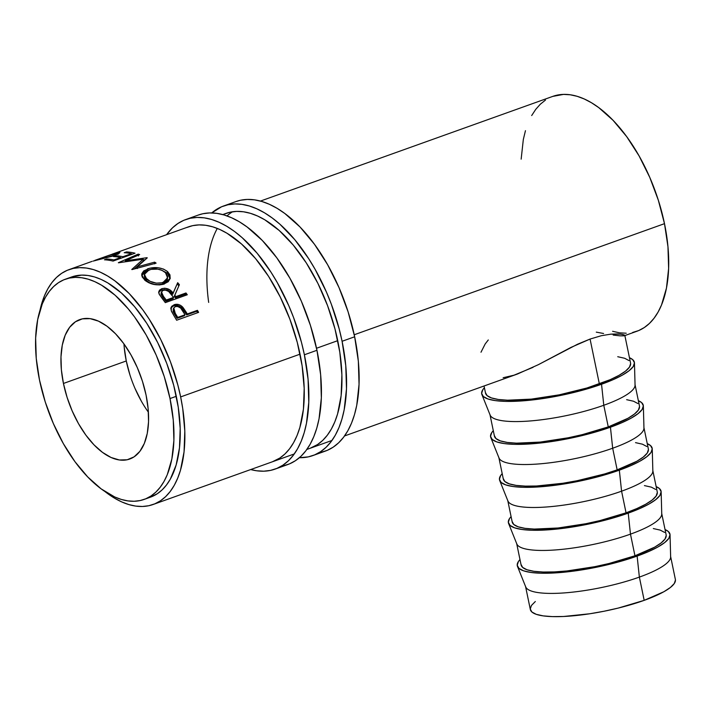 <?xml version="1.0" encoding="UTF-8"?>
<svg xmlns="http://www.w3.org/2000/svg" width="711" height="711" viewBox="0 0 711 711"><rect width="100%" height="100%" fill="white"/><g stroke="black" fill="none" stroke-linecap="round" stroke-linejoin="round"><path stroke-width="1.07" d="M185.758 219.539A132.53 68.496 70.3 0 0 166.596 234.674L172.48 227.849L177.946 223.467L183.909 220.259L190.326 218.241L197.125 217.433L204.244 217.85L211.62 219.486L219.175 222.321L226.845 226.338L234.541 231.484L242.202 237.714L257.106 253.196L270.989 272.18L277.37 282.756L288.737 305.588L293.599 317.621L301.464 342.338L304.388 354.78L316.955 350.283A132.53 68.496 -109.7 0 0 198.325 215.033L185.758 219.539A132.53 68.496 70.3 0 1 304.388 354.78L308.076 379.256L308.778 402.382L306.477 423.276L304.21 432.635L301.242 441.14L297.598 448.712L293.296 455.28L288.39 460.781L282.934 465.154L276.961 468.371L270.553 470.389L263.745 471.189L256.627 470.771L250.699 469.553A132.53 68.496 70.3 0 0 275.121 469.091L287.688 464.585A132.53 68.496 -109.7 0 0 316.955 350.283L304.388 354.78A132.53 68.496 70.3 0 1 275.121 469.091M188.388 226.88A124.736 64.461 70.3 0 1 300.033 354.167A124.736 64.461 70.3 0 1 272.491 461.75L272.553 461.723M272.429 461.768L279.841 458.044L284.987 453.929L289.599 448.748L293.643 442.571L297.082 435.443L299.873 427.435L303.437 409.109L304.192 388.295L302.113 365.783L297.287 342.453L289.884 319.195L280.196 296.896L268.598 276.419L255.533 258.555L241.509 243.989L227.049 233.279L219.841 229.502L212.731 226.827L205.79 225.289L199.089 224.898L192.681 225.654L186.646 227.556M283.12 465.883L289.528 463.865L295.5 460.657L300.957 456.275L305.863 450.774L310.165 444.206L313.809 436.634L316.786 428.129L319.043 418.779L321.345 397.876L320.643 374.75L316.955 350.283L310.423 325.407L301.304 301.091L289.937 278.259L276.775 257.791L262.315 240.478L247.108 226.987L239.411 221.832L231.742 217.824L224.187 214.989L216.819 213.353L209.692 212.936L202.893 213.735L198.262 215.06M223.458 206.039A132.53 68.496 70.3 0 0 211.745 212.927L221.61 206.759L228.027 204.741L234.826 203.933L241.953 204.35L249.321 205.986L256.884 208.821L264.545 212.838L272.242 217.984L279.903 224.214L294.807 239.696L308.69 258.68L315.08 269.256L326.438 292.088L331.299 304.121L339.165 328.838L342.089 341.28L354.656 336.783A132.53 68.496 -109.7 0 0 236.025 201.533L223.458 206.039A132.53 68.496 70.3 0 1 342.089 341.28L345.777 365.747L346.479 388.881L344.177 409.776L341.92 419.135L338.951 427.64L335.299 435.212L330.997 441.78L326.091 447.272L320.634 451.654L314.671 454.871L308.254 456.889L299.393 457.697A132.53 68.496 70.3 0 0 312.822 455.591L325.389 451.085A132.53 68.496 -109.7 0 0 354.656 336.783L342.089 341.28A132.53 68.496 70.3 0 1 312.822 455.591M226.089 213.371A124.736 64.461 70.3 0 1 337.734 340.667A124.736 64.461 70.3 0 1 310.192 448.25L310.254 448.223M232.595 211.754A124.736 64.461 -109.7 0 0 227.013 215.913M217.299 228.418A124.736 64.461 -109.7 0 0 208.679 302.415M310.129 448.268L317.541 444.544L322.687 440.429L327.3 435.248L331.344 429.071L334.783 421.943L337.574 413.935L341.138 395.609L341.893 374.795L339.822 352.283L334.988 328.953L327.584 305.694L317.897 283.396L306.299 262.919L293.243 245.055L279.21 230.488L264.759 219.77L257.542 216.002L250.432 213.327L243.491 211.789L236.79 211.398L230.382 212.154L224.347 214.055M320.821 452.383L327.238 450.365L333.201 447.157L338.658 442.775L343.564 437.274L347.866 430.706L351.518 423.134L354.487 414.629L356.744 405.279L359.046 384.375L358.344 361.25L354.656 336.783L348.123 311.907L339.005 287.591L327.647 264.759L314.475 244.291L300.015 226.978L284.809 213.487L277.112 208.332L269.451 204.324L261.888 201.489L254.52 199.853L247.392 199.436L240.594 200.235L235.963 201.56M535.33 601.515L531.428 605.479L530.264 609.025L531.89 612.011L536.245 614.322L543.16 615.877L552.367 616.606L563.521 616.49L589.863 613.753L604.048 611.238L618.188 608.092L644.184 600.351A74.06 16.646 -11.7 0 0 675.379 579.483L670.571 556.233A74.06 16.646 168.3 0 1 639.367 577.101L644.184 600.351L663.878 591.73L670.384 587.49L674.286 583.527L675.45 579.98M670.046 534.823A77.961 17.517 168.3 0 0 665.043 529.553L668.331 531.499L670.038 534.645L668.82 538.378L664.705 542.555L657.862 547.008L648.548 551.585L637.127 556.091L639.367 577.101A74.06 16.646 -11.7 0 0 670.642 556.9L670.046 534.823A77.961 17.517 168.3 0 1 637.127 556.091A77.961 17.517 168.3 0 1 517.492 566.418A77.961 17.517 168.3 0 1 519.99 559.593L518.435 561.486L517.217 565.218L518.923 568.365L523.509 570.8L530.788 572.435L540.484 573.199L552.216 573.075L565.547 572.062L594.885 567.556L624.036 560.366L637.127 556.091L639.367 577.101A74.06 16.646 168.3 0 1 565.849 592.787A74.06 16.646 168.3 0 1 525.518 586.273L530.335 609.523A74.06 16.646 -11.7 0 0 570.666 616.037A74.06 16.646 -11.7 0 0 644.184 600.351L639.367 577.101A74.06 16.646 -11.7 0 1 525.713 586.913L517.492 566.418M521.03 564.454L522.665 567.44L527.02 569.76L533.934 571.306L543.142 572.035L554.287 571.92L566.951 570.96L594.823 566.676L608.963 563.521L634.95 555.78A74.06 16.646 -11.7 0 0 666.154 534.912L661.674 513.271A74.06 16.646 168.3 0 1 630.47 534.139L634.95 555.78L630.47 534.139A74.06 16.646 -11.7 0 0 661.745 513.937L661.15 491.87A77.961 17.517 168.3 0 1 628.231 513.129L630.47 534.139L628.231 513.129L615.139 517.404L585.988 524.594L571.057 527.242L543.32 530.122L531.588 530.246L521.892 529.473L514.613 527.838L510.027 525.402L508.321 522.265L509.538 518.532L511.093 516.639A77.961 17.517 168.3 0 0 508.596 523.465L516.817 543.951A74.06 16.646 -11.7 0 0 630.47 534.139A74.06 16.646 168.3 0 1 556.953 549.825A74.06 16.646 168.3 0 1 516.621 543.311L521.101 564.952A74.06 16.646 -11.7 0 0 561.432 571.466A74.06 16.646 -11.7 0 0 634.95 555.78L654.653 547.159L661.15 542.92L665.061 538.956L666.216 535.41M508.596 523.465A77.961 17.517 168.3 0 0 628.231 513.129L639.651 508.623L648.965 504.055L655.809 499.593L659.924 495.416L661.141 491.683L659.435 488.546L656.146 486.6A77.961 17.517 168.3 0 1 661.15 491.87M512.133 521.501L513.769 524.487L518.123 526.798L525.038 528.353L534.245 529.082L558.055 527.997L585.926 523.714L600.066 520.559L626.053 512.827A74.06 16.646 -11.7 0 0 657.257 491.959L652.778 470.318A74.06 16.646 168.3 0 1 621.574 491.185L626.053 512.827L621.574 491.185A74.06 16.646 -11.7 0 0 652.849 470.984L652.254 448.908A77.961 17.517 168.3 0 1 619.334 470.175L621.574 491.185L619.334 470.175L591.979 478.316L577.092 481.64L547.754 486.146L534.423 487.159L522.692 487.284L512.995 486.52L505.717 484.884L501.131 482.449L499.424 479.303L500.642 475.57L502.197 473.677A77.961 17.517 168.3 0 0 499.7 480.503L507.921 500.997A74.06 16.646 -11.7 0 0 621.574 491.185A74.06 16.646 168.3 0 1 548.057 506.863A74.06 16.646 168.3 0 1 507.725 500.348L512.204 521.99A74.06 16.646 -11.7 0 0 552.536 528.504A74.06 16.646 -11.7 0 0 626.053 512.827L636.905 508.543L645.757 504.197L652.254 499.966L656.164 495.994L657.32 492.447M499.7 480.503A77.961 17.517 168.3 0 0 619.334 470.175L630.755 465.669L640.069 461.092L646.912 456.631L651.027 452.463L652.245 448.73L650.538 445.584L647.25 443.637A77.961 17.517 168.3 0 1 652.254 448.908M503.237 478.539L504.872 481.525L509.227 483.836L516.142 485.391L525.349 486.12L536.494 486.004L562.845 483.267L577.03 480.752L604.714 473.926L617.157 469.864A74.06 16.646 -11.7 0 0 648.361 448.997L643.882 427.355A74.06 16.646 168.3 0 1 612.678 448.223L617.157 469.864L612.678 448.223A74.06 16.646 -11.7 0 0 643.953 428.022L643.357 405.945A77.961 17.517 168.3 0 1 610.438 427.213L612.678 448.223L610.438 427.213L597.347 431.488L568.196 438.678L538.858 443.184L525.527 444.197L513.795 444.322L504.099 443.557L496.82 441.922L492.234 439.487L490.528 436.341L491.745 432.608L493.301 430.715A77.961 17.517 168.3 0 0 490.803 437.541L499.024 458.035A74.06 16.646 -11.7 0 0 612.678 448.223A74.06 16.646 168.3 0 1 539.16 463.91A74.06 16.646 168.3 0 1 498.829 457.395L503.308 479.036A74.06 16.646 -11.7 0 0 543.639 485.551A74.06 16.646 -11.7 0 0 617.157 469.864L636.86 461.243L643.357 457.004L647.268 453.04L648.423 449.494M490.803 437.541A77.961 17.517 168.3 0 0 610.438 427.213L621.858 422.707L631.172 418.13L638.016 413.678L642.131 409.5L643.348 405.768L641.642 402.622L638.354 400.684A77.961 17.517 168.3 0 1 643.357 405.945M494.341 435.576L495.976 438.563L500.331 440.882L507.245 442.429L516.453 443.166L540.262 442.082L568.133 437.798L582.273 434.643L608.26 426.902A74.06 16.646 -11.7 0 0 639.465 406.034L634.985 384.393A74.06 16.646 168.3 0 1 603.781 405.27L608.26 426.902L603.781 405.27A74.06 16.646 -11.7 0 0 635.056 385.06L634.461 362.992A77.961 17.517 168.3 0 1 601.542 384.251L603.781 405.27L601.542 384.251L574.186 392.401L559.299 395.716L544.368 398.364L516.63 401.244L504.899 401.368L495.203 400.595L487.924 398.96L483.338 396.525L481.631 393.387L482.849 389.655L484.404 387.762A77.961 17.517 168.3 0 0 481.907 394.587L490.128 415.082A74.06 16.646 -11.7 0 0 603.781 405.27A74.06 16.646 168.3 0 1 530.264 420.948A74.06 16.646 168.3 0 1 489.932 414.433L494.412 436.074A74.06 16.646 -11.7 0 0 534.743 442.589A74.06 16.646 -11.7 0 0 608.26 426.902L627.964 418.281L634.461 414.042L638.371 410.078L639.527 406.532M481.907 394.587A77.961 17.517 168.3 0 0 601.542 384.251L612.962 379.745L622.276 375.177L629.119 370.715L633.234 366.538L634.452 362.806L632.746 359.668L629.457 357.722A77.961 17.517 168.3 0 1 634.461 362.992M123.954 343.92A74.06 38.278 -109.7 0 0 126.274 360.966L63.439 383.46A74.06 38.278 70.3 0 1 79.792 319.586A74.06 38.278 70.3 0 1 146.084 395.165L142.44 381.265L137.339 367.676L130.993 354.913L123.634 343.484L115.555 333.806L107.059 326.26L98.474 321.141L90.128 318.644L82.352 318.857L75.428 321.781L69.634 327.3L65.19 335.21L62.275 345.19L60.986 356.869L61.377 369.791L63.439 383.46L67.092 397.36L72.184 410.949L78.53 423.712L85.889 435.15L93.976 444.819L102.473 452.365L111.058 457.484L119.395 459.981L127.18 459.768L134.095 456.844L139.889 451.325L144.333 443.424L147.257 433.443L148.546 421.765L148.146 408.843L146.084 395.165A74.06 38.278 70.3 0 1 129.731 459.039A74.06 38.278 70.3 0 1 63.439 383.46L126.274 360.966A74.06 38.278 -109.7 0 0 148.412 412.211M144.191 499.406L150.474 497.158A116.942 60.435 -109.7 0 0 176.292 396.303L170.009 398.551A116.942 60.435 70.3 0 1 144.191 499.406A116.942 60.435 70.3 0 1 39.514 380.074L36.261 358.486L35.639 338.08L37.674 319.639L42.287 303.881L45.504 297.198L49.299 291.403L53.627 286.551L58.444 282.685L63.706 279.85L69.367 278.072L75.375 277.361L81.658 277.734L88.164 279.174L94.83 281.68L101.593 285.218L115.146 295.261L128.291 308.921L134.566 316.946L146.182 335.005L156.207 355.145L164.25 376.608L170.009 398.551L176.292 396.303A116.942 60.435 -109.7 0 0 71.624 276.97L65.341 279.219A116.942 60.435 70.3 0 1 170.009 398.551L173.271 420.139L173.893 440.553L171.858 458.986L167.245 474.744L164.019 481.427L160.224 487.222L155.905 492.074L151.079 495.94L145.817 498.775L140.156 500.553L134.157 501.264L127.873 500.9L121.368 499.451L114.702 496.953L101.14 488.866L87.729 476.957L74.966 461.688L63.35 443.628L53.325 423.48L45.273 402.026L39.514 380.074A116.942 60.435 70.3 0 1 65.341 279.219M68.994 269.629A124.736 64.461 70.3 0 0 39.985 310.325L44.402 295.936L47.841 288.808L51.885 282.623L56.498 277.45L61.644 273.326L67.261 270.304L73.295 268.403L79.694 267.647L86.395 268.038L93.337 269.576L100.447 272.251L107.663 276.028L114.906 280.872L129.224 293.572L142.831 309.872L149.212 319.177L160.81 339.645L170.498 361.943L177.892 385.202L180.647 396.916L300.033 354.167L180.647 396.916A124.736 64.461 70.3 0 1 153.096 504.499A124.736 64.461 70.3 0 1 104.846 491.47L114.427 498.1L121.643 501.877L128.753 504.552L135.694 506.09L142.396 506.481L148.803 505.725L154.838 503.823L160.455 500.802L165.592 496.678L170.205 491.505L174.257 485.32L177.688 478.192L180.487 470.184L184.051 451.858L184.807 431.044L182.727 408.541L180.647 396.916A124.736 64.461 70.3 0 0 68.994 269.629L92.03 261.381M316.528 348.257L337.734 340.667L316.528 348.257M624.507 335.699L636.94 331.246A124.736 64.461 -109.7 0 0 664.492 223.663L354.229 334.757L664.492 223.663A124.736 64.461 -109.7 0 0 552.838 96.367L260.448 201.071M110.552 254.751L119.688 252.307L118.488 253.694L113.413 255.871L93.052 261.088M109.192 255.231L94.776 260.395L112.249 255.844L115.466 254.547L116.924 253.116L109.192 255.231M135.037 253.205L113.04 261.079A124.736 64.461 -109.7 0 0 104.446 259.799L106.703 258.991A124.736 64.461 70.3 0 1 113.911 259.942L120.674 257.524A124.736 64.461 -109.7 0 0 113.467 256.564L115.724 255.756A124.736 64.461 70.3 0 1 122.932 256.715L131.393 253.685A124.736 64.461 -109.7 0 0 124.185 252.725L126.442 251.925A124.736 64.461 70.3 0 1 135.037 253.205A124.736 64.461 70.3 0 0 126.442 251.925L124.185 252.725A124.736 64.461 70.3 0 1 131.393 253.685L122.932 256.715L123.065 257.489L122.932 256.715A124.736 64.461 70.3 0 0 115.724 255.756L113.467 256.564A124.736 64.461 70.3 0 1 120.674 257.524L113.911 259.942L114.044 260.715L113.911 259.942A124.736 64.461 70.3 0 0 106.703 258.991L104.446 259.799A124.736 64.461 70.3 0 1 113.04 261.079L135.037 253.205M125.358 260.813L146.946 257.693A124.736 64.461 70.3 0 1 147.266 257.853L137.25 266.847L154.651 262.155A124.736 64.461 70.3 0 1 156.109 263.132L131.988 269.593A124.736 64.461 -109.7 0 0 131.775 269.46L143.169 259.195L118.55 262.786A124.736 64.461 -109.7 0 0 118.346 262.706L138.245 254.111A124.736 64.461 70.3 0 1 139.667 254.591L125.358 260.813L125.456 261.684L125.358 260.813L139.667 254.591A124.736 64.461 70.3 0 0 138.245 254.111L118.346 262.706A124.736 64.461 70.3 0 1 118.55 262.786L143.169 259.195L143.293 260.973L143.169 259.195L131.775 269.46A124.736 64.461 70.3 0 1 131.988 269.593L156.109 263.132A124.736 64.461 70.3 0 0 154.651 262.155L137.25 266.847L147.266 257.853A124.736 64.461 70.3 0 0 146.946 257.693L125.358 260.813M145.453 280.729L142.111 276.846L141.827 273.691L143.72 270.9L150.003 268.136L158.26 267.771L163.512 269.078L167.574 271.593L169.965 274.899L170.151 278.49L168.24 281.725L163.246 284.329L159.388 284.915L153.86 284.453L148.652 282.685L145.453 280.729M187.286 294.763L165.299 302.637A124.736 64.461 -109.7 0 0 162.357 298.7L159.068 293.892L158.74 292.585L159.433 290.221L161.77 288.702L164.89 288.213L169.698 289.768L173.111 293.056L177.688 282.702A124.736 64.461 70.3 0 1 179.385 284.676L174.755 295.189A124.736 64.461 70.3 0 1 175.83 296.611L185.98 292.976A124.736 64.461 70.3 0 1 187.286 294.763A124.736 64.461 70.3 0 0 185.98 292.976L175.83 296.611L175.341 297.838A122.79 63.457 -109.7 0 0 174.284 296.434L179.385 284.676A124.736 64.461 70.3 0 0 177.688 282.702L173.111 293.056C170.276 289.093 166.498 287.644 161.77 288.702L158.855 291.394L159.264 294.318L162.357 298.7A124.736 64.461 70.3 0 1 165.299 302.637L187.286 294.763M198.627 312.36L176.63 320.234A124.736 64.461 -109.7 0 0 174.035 315.835L171.511 311.374L170.907 308.814L171.778 306.263L174.657 304.548L178.488 304.504L180.683 305.446L183.091 307.579L186.344 312.369A124.736 64.461 70.3 0 1 187.295 313.969L197.445 310.334A124.736 64.461 70.3 0 1 198.627 312.36A124.736 64.461 70.3 0 0 197.445 310.334L187.295 313.969L186.638 314.92A122.79 63.457 -109.7 0 0 185.695 313.347L186.344 312.369L182.523 306.93C179.919 304.459 177.128 303.721 174.142 304.717L171.351 306.921L171.262 310.751L174.035 315.835A124.736 64.461 70.3 0 1 176.63 320.234L198.627 312.36M624.729 335.583L624.062 334.863L620.65 334.143L610.82 334.152L601.373 335.699L590.068 339.058L599.364 383.949A74.06 16.646 -11.7 0 0 630.568 363.081L624.827 335.379M596.289 332.135L603.586 333.495M484.04 385.993L485.515 393.112A74.06 16.646 -11.7 0 0 525.847 399.626A74.06 16.646 -11.7 0 0 599.364 383.949L590.068 339.058L571.022 347.377L538.369 364.672L577.545 344.231L590.068 339.058L601.373 335.699L610.82 334.152L617.957 333.93L622.685 334.472L624.836 335.396M480.992 352.229L485.195 343.937L488.288 339.956M533.072 367.32L514 375.195L503.157 377.728M344.551 435.95L517.421 374.039L538.369 364.672M624.756 335.254L623.956 335.823L620.099 335.841L613.184 335.068M150.412 497.185L157.362 493.692L162.188 489.826L166.507 484.973L170.302 479.178L176.141 464.994L179.483 447.814L180.194 428.298L178.248 407.199L173.715 385.318L166.783 363.517L157.7 342.613L146.83 323.416L134.575 306.672L121.43 293.012L107.876 282.969L101.113 279.423L94.447 276.926L87.942 275.477L81.658 275.113L71.571 276.988M612.598 331.29L619.539 332.828L626.24 333.219M632.639 332.464L638.682 330.562L644.299 327.54L649.436 323.425L654.049 318.244L658.093 312.067L661.532 304.939L666.456 288.124L668.624 268.456L667.958 246.69L664.492 223.663L658.342 200.253L649.756 177.359L639.065 155.878L626.675 136.61L613.06 120.319L598.751 107.619L591.508 102.766L584.291 98.998L577.181 96.323L570.24 94.785L563.539 94.394L552.776 96.394M545.479 100.073L540.342 104.197L535.73 109.37L531.686 115.546M525.456 130.682L523.323 139.489L521.154 159.157M107.903 255.702L117.226 253.258L112.356 256.236L95.398 260.19M117.999 254.405L117.404 252.547L117.999 254.405M93.514 261.008L113.413 255.871L119.91 252.467M119.404 253.116C120.435 252.227 119.759 252.041 117.404 252.547M106.943 259.986L106.703 258.991L106.943 259.986M120.817 258.297L120.674 257.524L120.817 258.297M115.964 256.751L115.724 255.756L115.964 256.751M131.526 254.458L131.393 253.685L131.526 254.458M126.682 252.92L126.442 251.925L126.682 252.92M137.276 268.571L137.25 266.847L137.276 268.571M143.222 259.977L145.115 259.728L143.222 259.977M138.503 255.942L138.245 254.111L138.503 255.942M124.994 261.755L125.447 261.559L124.994 261.755M134.157 269.007L143.293 260.973L134.157 269.007M154.66 263.861L154.651 262.155L154.66 263.861M141.702 275.433L147.532 270.5L147.586 268.838L141.676 274.588L144.582 279.992C150.341 284.578 156.953 285.902 164.41 283.965L170.24 278.099L167.574 271.593L167.387 273.148L160.722 269.851L167.387 273.148L167.574 271.593C161.806 267.425 155.14 266.509 147.586 268.838L147.532 270.5L147.959 270.358M167.387 273.148L170.071 278.801L169.725 276.41L167.387 273.148M148.706 270.118L143.658 272.553L141.729 275.317M167.307 279.512L165.814 282.107L162.712 283.92L158.589 284.711L154.065 284.284L149.861 282.836L146.573 280.676L144.662 278.143L144.36 275.566M144.413 274.384L144.289 276.055L146.573 280.676C151.203 284.391 156.58 285.475 162.712 283.92L163.006 282.471L162.712 283.92L167.361 279.236L167.609 277.814L163.006 282.471C156.873 284.018 151.461 282.898 146.759 279.121L144.404 274.402L149.034 269.922C155.247 268.074 160.695 268.918 165.37 272.455L167.609 277.814M146.573 280.676L146.759 279.121L146.573 280.676M158.74 292.105L161.415 290.079L161.77 288.702L161.415 290.079C166.134 289.013 169.885 290.426 172.666 294.336L177.688 282.702L172.666 294.336L169.307 291.101L164.525 289.581L160.499 290.47L158.633 292.31M178.861 285.858A122.79 63.457 -109.7 0 0 177.332 284.089A122.79 63.457 -109.7 0 1 178.861 285.858M174.755 295.189A124.736 64.461 70.3 0 1 175.83 296.611L175.341 297.838L185.491 294.203L185.98 292.976L185.491 294.203L175.341 297.838A122.79 63.457 -109.7 0 0 174.284 296.434L174.755 295.189M186.193 295.154A122.79 63.457 -109.7 0 0 185.491 294.203A122.79 63.457 -109.7 0 1 186.193 295.154M161.441 291.937L161.05 293.296L163.023 297.696L163.468 296.416A124.736 64.461 70.3 0 1 166.241 300.051L165.761 301.268L173.084 298.647L173.573 297.42L166.241 300.051L165.761 301.268A122.79 63.457 -109.7 0 0 163.023 297.696L163.468 296.416L161.441 291.945L163.148 290.292C166.525 289.795 169.102 290.986 170.898 293.865L173.573 297.42L173.084 298.647L165.761 301.268A122.79 63.457 -109.7 0 0 163.023 297.696L161.006 294.345L161.904 292.097M171.102 307.543L173.591 305.846L174.142 304.717L173.591 305.846C176.604 304.85 179.376 305.57 181.927 307.996L182.523 306.93L181.927 307.996L185.695 313.347L186.344 312.369A124.736 64.461 70.3 0 1 187.295 313.969L186.638 314.92L196.787 311.285L197.445 310.334L196.787 311.285L186.638 314.92A122.79 63.457 -109.7 0 0 185.695 313.347L181.927 307.996L177.928 305.623L173.591 305.846L170.738 308.147M197.622 312.724A122.79 63.457 -109.7 0 0 196.787 311.285A122.79 63.457 -109.7 0 1 197.622 312.724M173.804 307.943L173.217 309.063L174.639 314.36L175.261 313.347A124.736 64.461 70.3 0 1 177.714 317.399L177.048 318.35L184.38 315.728L185.047 314.777L177.714 317.399L177.048 318.35A122.79 63.457 -109.7 0 0 174.639 314.36L175.261 313.347L173.804 307.943L175.421 306.592C178.71 306.165 181.154 307.596 182.745 310.867L185.047 314.777L184.38 315.728L177.048 318.35A122.79 63.457 -109.7 0 0 174.639 314.36L173.137 311.534L173.36 308.814M162.046 282.774L166.098 280.649L167.672 276.579L166.001 273.077L162.055 270.358L157.789 269.149L151.016 269.353L145.924 271.629L144.466 273.948L145.595 277.859L150.092 281.325L156.278 283.138L162.046 282.774M173.573 297.42L168.631 291.448L165.379 290.061L162.686 290.497L161.397 292.159L161.726 293.883L163.468 296.416A124.736 64.461 70.3 0 1 166.241 300.051L173.573 297.42M185.047 314.777L180.692 308.094L177.59 306.423L175.421 306.592L173.937 307.721L173.502 309.489L175.261 313.347A124.736 64.461 70.3 0 1 177.714 317.399L185.047 314.777M129.926 374.866L126.274 360.966L124.212 347.288M141.373 401.208L135.019 388.455M485.444 392.623L487.079 395.609L491.434 397.92L498.349 399.475L507.556 400.204L531.366 399.12L559.237 394.836L586.922 388.002L610.216 379.665L619.068 375.319L625.564 371.089L629.475 367.116L630.63 363.57M629.004 360.584L624.649 358.273L617.735 356.718M637.9 403.546L633.545 401.235L626.631 399.68M646.797 446.508L642.442 444.188L635.527 442.642M655.693 489.461L651.338 487.151L644.424 485.595M664.589 532.423L660.235 530.113L653.32 528.557M226.151 213.353L222.739 214.571M188.451 226.853L111.947 254.245M153.158 504.481L294.283 453.947M306.85 449.45L331.984 440.447M117.493 254.209L117.217 253.258"/></g></svg>
